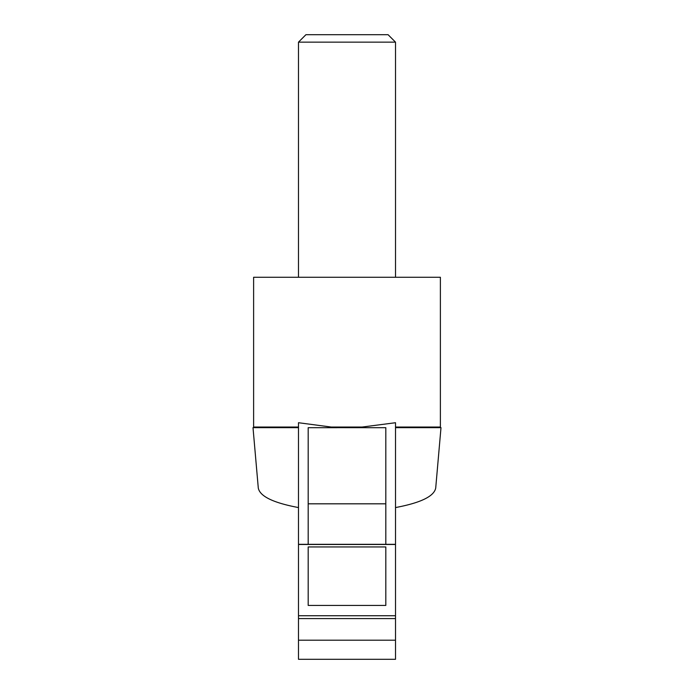 <?xml version="1.0" encoding="UTF-8"?>
<svg xmlns="http://www.w3.org/2000/svg" width="694" height="694" viewBox="0 0 694 694"><rect width="100%" height="100%" fill="white"/><g stroke="black" fill="none" stroke-linecap="round" stroke-linejoin="round"><path stroke-width="1.04" d="M298.489 427.651L253.006 427.651A0.607 0.607 0 0 0 253.614 427.044L253.614 277.262L440.386 277.262L440.386 427.044L395.511 427.044M253.006 427.651L258.289 488.038C259.886 496.323 273.28 502.829 298.489 507.566M395.511 507.566C420.72 502.829 434.114 496.323 435.711 488.038L440.994 427.651L395.511 427.651M440.994 427.651A0.607 0.607 0 0 1 440.386 427.044M357.08 427.695L395.511 422.724L395.511 544.46L298.489 544.46L298.489 422.724L335.818 427.651L385.812 427.695L385.812 544.313M395.511 42.143L388.076 34.7L305.924 34.7L298.489 42.143L395.511 42.143L395.511 277.262M385.812 605.428L308.188 605.428L308.188 546.941L385.812 546.941L385.812 605.428L385.812 546.941M308.188 544.313L308.188 427.695L336.92 427.695M385.812 503.818L308.188 503.818M308.188 605.428L308.188 546.941M336.885 427.651L335.818 427.651M358.182 427.651L357.115 427.651M395.511 544.46L395.511 659.3L298.489 659.3L298.489 544.46M395.511 640.198L298.489 640.198M298.489 427.044L253.614 427.044M364.879 427.044L329.121 427.044M395.511 615.743L298.489 615.743M395.511 618.588L298.489 618.588M298.489 277.262L298.489 42.143M298.489 544.313L395.511 544.313"/></g></svg>

